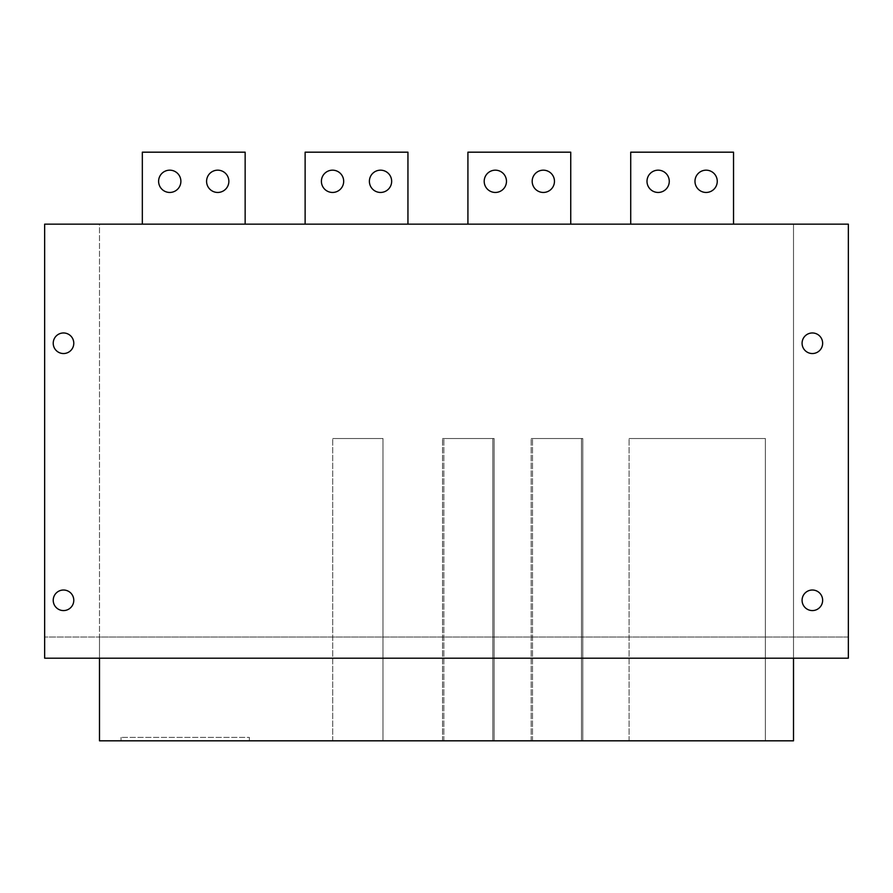 <?xml version="1.0" encoding="UTF-8"?>
<svg xmlns="http://www.w3.org/2000/svg" width="893" height="893" viewBox="0 0 893 893"><rect width="100%" height="100%" fill="white"/><g stroke="black" fill="none" stroke-linecap="round" stroke-linejoin="round"><path stroke-width="0.67" stroke-dasharray="4.46 3.35" d="M793.509 658.197L793.509 224.154L793.509 740.822L99.491 740.822L99.491 637.033L848.35 637.033L848.35 224.154L848.35 637.033L44.65 637.033L99.491 637.033L99.491 224.154L44.65 224.154L44.65 658.197L99.491 658.197L99.491 224.154L44.65 224.154L848.35 224.154L793.509 224.154L848.35 224.154L848.35 658.197L99.491 658.197M733.533 224.154L630.715 224.154L630.715 152.178L733.533 152.178L733.533 224.154L630.715 224.154L733.533 224.154L630.715 224.154L630.715 152.178L733.533 152.178L733.533 224.154L733.533 152.178L630.715 152.178L630.715 224.154M570.739 224.154L467.921 224.154L467.921 152.178L570.739 152.178L570.739 224.154L467.921 224.154L570.739 224.154L467.921 224.154L467.921 152.178L570.739 152.178L570.739 224.154L570.739 152.178L467.921 152.178L467.921 224.154M407.945 224.154L305.127 224.154L305.127 152.178L407.945 152.178L407.945 224.154L305.127 224.154L407.945 224.154L305.127 224.154L305.127 152.178L407.945 152.178L407.945 224.154L407.945 152.178L305.127 152.178L305.127 224.154M245.151 224.154L142.333 224.154L142.333 152.178L245.151 152.178L245.151 224.154L142.333 224.154L245.151 224.154L142.333 224.154L142.333 152.178L245.151 152.178L245.151 224.154L245.151 152.178L142.333 152.178L142.333 224.154M717.258 181.312A11.14 11.14 0 0 0 706.117 170.172A11.14 11.14 0 0 0 694.977 181.312A11.14 11.14 0 0 0 706.117 192.453A11.14 11.14 0 0 0 717.258 181.312A11.14 11.14 0 0 0 706.117 170.172A11.14 11.14 0 0 0 694.977 181.312A11.14 11.14 0 0 0 706.117 192.453A11.14 11.14 0 0 0 717.258 181.312A11.14 11.14 0 0 0 706.117 170.172A11.14 11.14 0 0 0 694.977 181.312A11.14 11.14 0 0 0 706.117 192.453A11.14 11.14 0 0 0 717.258 181.312M669.27 181.312A11.14 11.14 0 0 0 658.13 170.172A11.14 11.14 0 0 0 647.001 181.312A11.14 11.14 0 0 0 658.13 192.453A11.14 11.14 0 0 0 669.27 181.312A11.14 11.14 0 0 0 658.13 170.172A11.14 11.14 0 0 0 647.001 181.312A11.14 11.14 0 0 0 658.13 192.453A11.14 11.14 0 0 0 669.27 181.312A11.14 11.14 0 0 0 658.13 170.172A11.14 11.14 0 0 0 647.001 181.312A11.14 11.14 0 0 0 658.13 192.453A11.14 11.14 0 0 0 669.27 181.312M554.464 181.312A11.14 11.14 0 0 0 543.324 170.172A11.14 11.14 0 0 0 532.183 181.312A11.14 11.14 0 0 0 543.324 192.453A11.14 11.14 0 0 0 554.464 181.312A11.14 11.14 0 0 0 543.324 170.172A11.14 11.14 0 0 0 532.183 181.312A11.14 11.14 0 0 0 543.324 192.453A11.14 11.14 0 0 0 554.464 181.312A11.14 11.14 0 0 0 543.324 170.172A11.14 11.14 0 0 0 532.183 181.312A11.14 11.14 0 0 0 543.324 192.453A11.14 11.14 0 0 0 554.464 181.312M506.476 181.312A11.14 11.14 0 0 0 495.336 170.172A11.14 11.14 0 0 0 484.196 181.312A11.14 11.14 0 0 0 495.336 192.453A11.14 11.14 0 0 0 506.476 181.312A11.14 11.14 0 0 0 495.336 170.172A11.14 11.14 0 0 0 484.196 181.312A11.14 11.14 0 0 0 495.336 192.453A11.14 11.14 0 0 0 506.476 181.312A11.14 11.14 0 0 0 495.336 170.172A11.14 11.14 0 0 0 484.196 181.312A11.14 11.14 0 0 0 495.336 192.453A11.14 11.14 0 0 0 506.476 181.312M391.659 181.312A11.14 11.14 0 0 0 380.53 170.172A11.14 11.14 0 0 0 369.389 181.312A11.14 11.14 0 0 0 380.53 192.453A11.14 11.14 0 0 0 391.659 181.312A11.14 11.14 0 0 0 380.53 170.172A11.14 11.14 0 0 0 369.389 181.312A11.14 11.14 0 0 0 380.53 192.453A11.14 11.14 0 0 0 391.659 181.312A11.14 11.14 0 0 0 380.53 170.172A11.14 11.14 0 0 0 369.389 181.312A11.14 11.14 0 0 0 380.53 192.453A11.14 11.14 0 0 0 391.659 181.312M343.682 181.312A11.14 11.14 0 0 0 332.542 170.172A11.14 11.14 0 0 0 321.402 181.312A11.14 11.14 0 0 0 332.542 192.453A11.14 11.14 0 0 0 343.682 181.312A11.14 11.14 0 0 0 332.542 170.172A11.14 11.14 0 0 0 321.402 181.312A11.14 11.14 0 0 0 332.542 192.453A11.14 11.14 0 0 0 343.682 181.312A11.14 11.14 0 0 0 332.542 170.172A11.14 11.14 0 0 0 321.402 181.312A11.14 11.14 0 0 0 332.542 192.453A11.14 11.14 0 0 0 343.682 181.312M228.865 181.312A11.14 11.14 0 0 0 217.725 170.172A11.14 11.14 0 0 0 206.584 181.312A11.14 11.14 0 0 0 217.725 192.453A11.14 11.14 0 0 0 228.865 181.312A11.14 11.14 0 0 0 217.725 170.172A11.14 11.14 0 0 0 206.584 181.312A11.14 11.14 0 0 0 217.725 192.453A11.14 11.14 0 0 0 228.865 181.312A11.14 11.14 0 0 0 217.725 170.172A11.14 11.14 0 0 0 206.584 181.312A11.14 11.14 0 0 0 217.725 192.453A11.14 11.14 0 0 0 228.865 181.312M180.888 181.312A11.14 11.14 0 0 0 169.748 170.172A11.14 11.14 0 0 0 158.608 181.312A11.14 11.14 0 0 0 169.748 192.453A11.14 11.14 0 0 0 180.888 181.312A11.14 11.14 0 0 0 169.748 170.172A11.14 11.14 0 0 0 158.608 181.312A11.14 11.14 0 0 0 169.748 192.453A11.14 11.14 0 0 0 180.888 181.312A11.14 11.14 0 0 0 169.748 170.172A11.14 11.14 0 0 0 158.608 181.312A11.14 11.14 0 0 0 169.748 192.453A11.14 11.14 0 0 0 180.888 181.312M765.368 740.822L629.096 740.822L765.368 740.822L765.368 438.519L629.096 438.519L765.368 438.519L765.368 740.822M582.783 740.822L532.507 740.822L582.783 740.822L582.783 438.519L532.507 438.519L582.783 438.519L582.783 740.822M494.13 740.822L443.854 740.822L494.13 740.822L494.13 438.519L443.854 438.519L494.13 438.519L494.13 740.822M581.455 740.822L531.179 740.822L581.455 740.822L581.455 438.519L531.179 438.519L581.455 438.519L581.455 740.822M492.813 740.822L442.526 740.822L492.813 740.822L492.813 438.519L442.526 438.519L492.813 438.519L492.813 740.822M382.985 740.822L332.709 740.822L382.985 740.822L382.985 438.519L332.709 438.519L382.985 438.519L382.985 740.822M249.359 740.822L121.013 740.822L249.359 740.822L249.359 737.395L121.013 737.395L249.359 737.395L249.359 740.822M73.784 343.258A10.281 10.281 0 0 0 63.503 332.966A10.281 10.281 0 0 0 53.223 343.258A10.281 10.281 0 0 0 63.503 353.539A10.281 10.281 0 0 0 73.784 343.258M73.784 600.297A10.281 10.281 0 0 0 63.503 590.016A10.281 10.281 0 0 0 53.223 600.297A10.281 10.281 0 0 0 63.503 610.578A10.281 10.281 0 0 0 73.784 600.297M822.643 600.297A10.281 10.281 0 0 0 812.362 590.016A10.281 10.281 0 0 0 802.081 600.297A10.281 10.281 0 0 0 812.362 610.578A10.281 10.281 0 0 0 822.643 600.297M822.643 343.258A10.281 10.281 0 0 0 812.362 332.966A10.281 10.281 0 0 0 802.081 343.258A10.281 10.281 0 0 0 812.362 353.539A10.281 10.281 0 0 0 822.643 343.258M629.096 740.822L629.096 438.519L629.096 740.822M532.507 740.822L532.507 438.519L532.507 740.822M443.854 740.822L443.854 438.519L443.854 740.822M531.179 740.822L531.179 438.519L531.179 740.822M442.526 740.822L442.526 438.519L442.526 740.822M332.709 740.822L332.709 438.519L332.709 740.822M121.013 740.822L121.013 737.395L121.013 740.822"/><path stroke-width="1.34" d="M44.65 224.154L44.65 658.197L848.35 658.197L848.35 224.154L44.65 224.154M717.258 181.312A11.14 11.14 0 0 0 706.117 170.172A11.14 11.14 0 0 0 694.977 181.312A11.14 11.14 0 0 0 706.117 192.453A11.14 11.14 0 0 0 717.258 181.312M733.533 224.154L733.533 152.178L630.715 152.178L630.715 224.154M669.27 181.312A11.14 11.14 0 0 0 658.13 170.172A11.14 11.14 0 0 0 647.001 181.312A11.14 11.14 0 0 0 658.13 192.453A11.14 11.14 0 0 0 669.27 181.312M570.739 224.154L570.739 152.178L467.921 152.178L467.921 224.154M554.464 181.312A11.14 11.14 0 0 0 543.324 170.172A11.14 11.14 0 0 0 532.183 181.312A11.14 11.14 0 0 0 543.324 192.453A11.14 11.14 0 0 0 554.464 181.312M506.476 181.312A11.14 11.14 0 0 0 495.336 170.172A11.14 11.14 0 0 0 484.196 181.312A11.14 11.14 0 0 0 495.336 192.453A11.14 11.14 0 0 0 506.476 181.312M407.945 224.154L407.945 152.178L305.127 152.178L305.127 224.154M391.659 181.312A11.14 11.14 0 0 0 380.53 170.172A11.14 11.14 0 0 0 369.389 181.312A11.14 11.14 0 0 0 380.53 192.453A11.14 11.14 0 0 0 391.659 181.312M343.682 181.312A11.14 11.14 0 0 0 332.542 170.172A11.14 11.14 0 0 0 321.402 181.312A11.14 11.14 0 0 0 332.542 192.453A11.14 11.14 0 0 0 343.682 181.312M245.151 224.154L245.151 152.178L142.333 152.178L142.333 224.154M228.865 181.312A11.14 11.14 0 0 0 217.725 170.172A11.14 11.14 0 0 0 206.584 181.312A11.14 11.14 0 0 0 217.725 192.453A11.14 11.14 0 0 0 228.865 181.312M180.888 181.312A11.14 11.14 0 0 0 169.748 170.172A11.14 11.14 0 0 0 158.608 181.312A11.14 11.14 0 0 0 169.748 192.453A11.14 11.14 0 0 0 180.888 181.312M793.509 658.197L793.509 740.822L99.491 740.822L99.491 658.197M73.784 343.258A10.281 10.281 0 0 0 63.503 332.966A10.281 10.281 0 0 0 53.223 343.258A10.281 10.281 0 0 0 63.503 353.539A10.281 10.281 0 0 0 73.784 343.258M822.643 343.258A10.281 10.281 0 0 0 812.362 332.966A10.281 10.281 0 0 0 802.081 343.258A10.281 10.281 0 0 0 812.362 353.539A10.281 10.281 0 0 0 822.643 343.258M73.784 600.297A10.281 10.281 0 0 0 63.503 590.016A10.281 10.281 0 0 0 53.223 600.297A10.281 10.281 0 0 0 63.503 610.578A10.281 10.281 0 0 0 73.784 600.297M822.643 600.297A10.281 10.281 0 0 0 812.362 590.016A10.281 10.281 0 0 0 802.081 600.297A10.281 10.281 0 0 0 812.362 610.578A10.281 10.281 0 0 0 822.643 600.297"/></g></svg>
